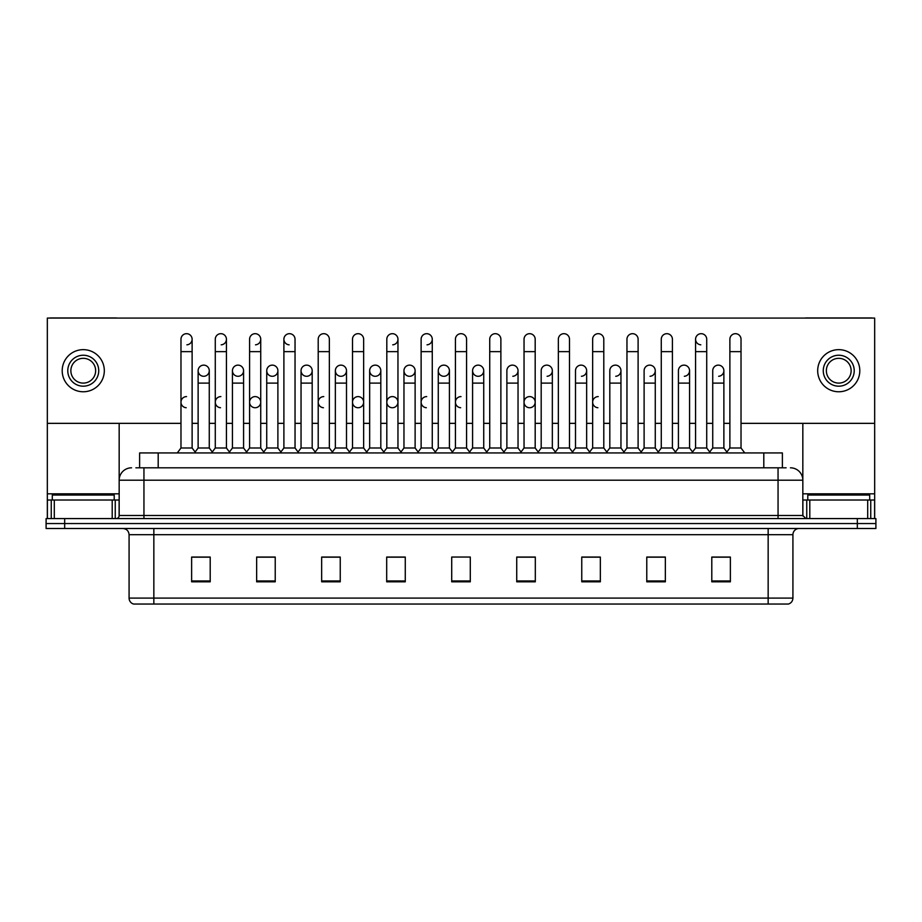 <?xml version="1.0" encoding="UTF-8"?>
<svg xmlns="http://www.w3.org/2000/svg" width="922" height="922" viewBox="0 0 922 922"><rect width="100%" height="100%" fill="white"/><g stroke="black" fill="none" stroke-linecap="round" stroke-linejoin="round"><path stroke-width="1.38" d="M139.614 467.811L139.614 452.944L782.386 452.944L782.386 467.811M792.92 598.101C792.747 601.075 791.26 603.057 788.46 604.048L768.153 604.048L768.153 598.101L792.92 598.101L792.92 534.691A6.189 6.189 0 0 1 799.109 528.502M768.153 604.048L133.54 604.048A6.189 6.189 0 0 1 129.08 598.101L129.08 534.691C128.711 530.934 126.648 528.871 122.891 528.502M875.9 528.502L875.9 523.546L46.1 523.546L46.1 528.502L64.678 528.502L64.678 523.546L46.1 523.546L46.1 518.59L64.678 518.59L64.678 523.546L875.9 523.546L875.9 528.502L64.678 528.502M730.374 581.817L730.374 557.049L711.796 557.049L711.796 581.817L730.374 581.817M665.35 581.817L665.35 557.049L646.771 557.049L646.771 581.817L665.35 581.817M600.337 581.817L600.337 557.049L581.759 557.049L581.759 581.817L600.337 581.817M535.313 581.817L535.313 557.049L516.735 557.049L516.735 581.817L535.313 581.817M210.204 581.817L210.204 557.049L191.626 557.049L191.626 581.817L210.204 581.817M275.229 581.817L275.229 557.049L256.65 557.049L256.65 581.817L275.229 581.817M340.241 581.817L340.241 557.049L321.663 557.049L321.663 581.817L340.241 581.817M405.265 581.817L405.265 557.049L386.687 557.049L386.687 581.817L405.265 581.817M470.289 581.817L470.289 557.049L451.711 557.049L451.711 581.817L470.289 581.817M592.039 557.049L587.268 557.176M660.648 557.176L655.876 557.176M729.256 557.176L724.496 557.176M712.107 557.176L730.374 557.176M403.352 557.176L398.581 557.049M334.732 557.176L329.961 557.049M266.124 557.176L261.352 557.049M191.626 557.176L209.893 557.176M197.504 557.176L192.744 557.176M523.419 557.049L518.648 557.176M454.811 557.049L467.189 557.049M405.265 557.176L386.687 557.176M340.241 557.176L321.663 557.176M275.229 557.176L256.65 557.176M535.313 557.176L516.735 557.176M600.337 557.176L581.759 557.176M665.35 557.176L646.771 557.176M136.179 467.811L786.109 467.811M135.891 467.811L143.947 467.811L143.947 480.201L119.169 480.201L119.169 515.49A3.1 3.1 0 0 1 116.08 518.59M131.558 467.811A12.389 12.389 0 0 0 119.169 480.201L119.169 423.348M790.442 467.811A12.389 12.389 0 0 1 802.832 480.201L802.832 515.49L805.92 518.59M875.9 518.59L875.9 523.546L875.9 518.59L64.678 518.59M180.977 351.639L192.122 351.639L192.122 448L180.977 448L180.977 339.25A5.578 5.578 0 0 1 186.901 333.695A5.578 5.578 0 0 1 192.122 339.25A5.578 5.578 0 0 1 186.901 344.816M180.977 448L177.255 452.944L180.977 448M198.126 448L198.126 383.103L209.271 383.103L209.271 448L198.126 448L195.118 451.999L192.122 448L195.833 452.944M203.347 376.28A5.578 5.578 0 0 1 198.126 370.713A5.578 5.578 0 0 1 204.05 365.147A5.578 5.578 0 0 1 209.271 370.713L209.271 383.103M209.271 448L212.279 451.999M215.275 351.639L226.432 351.639L226.432 448L215.275 448L215.275 339.25A5.578 5.578 0 0 1 221.199 333.695A5.578 5.578 0 0 1 226.432 339.25A5.578 5.578 0 0 1 221.199 344.816M215.275 448L211.564 452.944M226.432 402.176L226.432 448L230.143 452.944M249.585 351.639L260.73 351.639L260.73 448L249.585 448L249.585 339.25A5.578 5.578 0 0 1 255.509 333.695A5.578 5.578 0 0 1 260.73 339.25A5.578 5.578 0 0 1 255.509 344.816M249.585 414.554L249.585 448L245.874 452.944M260.73 402.176L260.73 448L264.453 452.944M283.895 351.639L295.04 351.639L295.04 448L283.895 448L283.895 339.25A5.578 5.578 0 0 1 289.819 333.695A5.578 5.578 0 0 1 295.04 339.25A5.578 5.578 0 0 0 289.819 333.695M283.895 402.176L283.895 448L280.173 452.944M295.04 448L298.751 452.944M323.772 333.683A5.578 5.578 0 0 0 318.205 339.25A5.578 5.578 0 0 1 324.118 333.695A5.578 5.578 0 0 1 329.35 339.25A5.578 5.578 0 0 0 324.118 333.695M318.205 351.639L329.35 351.639L329.35 448L318.205 448L318.205 339.25M318.205 448L314.483 452.944M329.35 448L333.061 452.944M237.657 376.28A5.578 5.578 0 0 1 232.436 370.713A5.578 5.578 0 0 1 238.36 365.147A5.578 5.578 0 0 1 243.581 370.713L243.581 383.103L232.436 383.103L232.436 370.713A5.578 5.578 0 0 1 238.003 365.135M243.581 383.103L243.581 448L232.436 448L232.436 383.103M232.436 448L229.428 451.999M243.581 448L246.589 451.999M272.313 365.135A5.578 5.578 0 0 0 266.746 370.54A5.578 5.578 0 0 0 271.967 376.28A5.578 5.578 0 0 1 266.735 370.713A5.578 5.578 0 0 1 272.658 365.147A5.578 5.578 0 0 1 277.891 370.713L277.891 383.103L266.735 383.103L266.735 370.713M277.891 383.103L277.891 448L266.735 448L266.735 383.103M266.735 448L263.738 451.999L260.73 448M277.891 448L280.887 451.999M306.623 365.135A5.578 5.578 0 0 0 301.045 370.54A5.578 5.578 0 0 0 306.265 376.28A5.578 5.578 0 0 1 301.045 370.713A5.578 5.578 0 0 1 306.968 365.147A5.578 5.578 0 0 1 312.189 370.713L312.189 383.103L301.045 383.103L301.045 370.713M312.189 383.103L312.189 448L301.045 448L301.045 383.103M301.045 448L298.048 451.999M312.189 448L315.197 451.999M114.213 500.012L114.213 495.056L52.289 495.056L52.289 500.012M869.711 500.012L869.711 495.056L807.787 495.056L807.787 500.012M112.207 518.59L112.207 500.012L54.306 500.012L54.306 518.59M116.944 318.078A3.1 3.1 0 0 0 116.08 317.952L50.433 317.952A3.1 3.1 0 0 0 49.569 318.078M741.023 423.348L874.667 423.348L874.667 318.078L47.333 318.078L47.333 500.012L54.306 500.012M112.207 500.012L119.169 500.012M47.333 518.59L47.333 500.012M867.694 518.59L867.694 500.012L809.793 500.012L809.793 518.59M874.667 518.59L874.667 500.012L874.667 518.59M872.431 318.078A3.1 3.1 0 0 0 871.567 317.952L805.92 317.952A3.1 3.1 0 0 0 805.056 318.078M802.832 423.348L802.832 480.201L778.053 480.201L778.053 515.49L802.832 515.49M874.667 423.348L874.667 500.012L870.748 500.012L870.748 518.59M802.832 500.012L809.793 500.012M867.694 500.012L870.748 500.012M220.854 396.598A5.578 5.578 0 0 0 215.287 401.992A5.578 5.578 0 0 0 220.508 407.731M255.164 396.598A5.578 5.578 0 0 0 249.585 401.992A5.578 5.578 0 0 0 254.806 407.731M323.772 396.598A5.578 5.578 0 0 0 318.205 401.992A5.578 5.578 0 0 0 323.426 407.731M358.082 396.598A5.578 5.578 0 0 0 352.515 401.992A5.578 5.578 0 0 0 357.724 407.731M392.392 396.598A5.578 5.578 0 0 0 386.814 401.992A5.578 5.578 0 0 0 392.034 407.731M426.69 396.598A5.578 5.578 0 0 0 421.123 401.992A5.578 5.578 0 0 0 426.344 407.731M461 396.598A5.578 5.578 0 0 0 455.433 401.992A5.578 5.578 0 0 0 460.654 407.731M529.608 396.598A5.578 5.578 0 0 0 524.042 401.992A5.578 5.578 0 0 0 529.263 407.731M598.228 396.598A5.578 5.578 0 0 0 592.662 401.992A5.578 5.578 0 0 0 597.882 407.731M186.544 396.598A5.578 5.578 0 0 0 180.977 401.992A5.578 5.578 0 0 0 186.198 407.731M718.296 365.135A5.578 5.578 0 0 0 712.729 370.713A5.578 5.578 0 0 1 718.653 365.147A5.578 5.578 0 0 1 723.874 370.713L723.874 383.103L712.729 383.103L712.729 370.713M683.997 365.135A5.578 5.578 0 0 0 678.419 370.713A5.578 5.578 0 0 1 684.343 365.147A5.578 5.578 0 0 1 689.564 370.713L689.564 383.103L678.419 383.103L678.419 370.713M649.687 365.135A5.578 5.578 0 0 0 644.109 370.713A5.578 5.578 0 0 1 650.033 365.147A5.578 5.578 0 0 1 655.265 370.713L655.265 383.103L644.109 383.103L644.109 370.713M615.377 365.135A5.578 5.578 0 0 0 609.811 370.713A5.578 5.578 0 0 1 615.735 365.147A5.578 5.578 0 0 1 620.955 370.713L620.955 383.103L609.811 383.103L609.811 370.713M695.568 351.639L706.725 351.639L706.725 448L695.568 448L695.568 339.25A5.578 5.578 0 0 1 701.146 333.683A5.578 5.578 0 0 0 695.58 339.077A5.578 5.578 0 0 0 700.801 344.816M581.079 365.135A5.578 5.578 0 0 0 575.501 370.713A5.578 5.578 0 0 1 581.425 365.147A5.578 5.578 0 0 1 586.646 370.713L586.646 383.103L575.501 383.103L575.501 370.713M546.769 365.135A5.578 5.578 0 0 0 541.191 370.713A5.578 5.578 0 0 1 547.115 365.147A5.578 5.578 0 0 1 552.336 370.713L552.336 383.103L541.191 383.103L541.191 370.713M512.459 365.135A5.578 5.578 0 0 0 506.881 370.713A5.578 5.578 0 0 1 512.805 365.147A5.578 5.578 0 0 1 518.037 370.713L518.037 383.103L506.881 383.103L506.881 370.713M478.149 365.135A5.578 5.578 0 0 0 472.583 370.713A5.578 5.578 0 0 1 478.506 365.147A5.578 5.578 0 0 1 483.727 370.713L483.727 383.103L472.583 383.103L472.583 370.713A5.578 5.578 0 0 0 477.803 376.28M443.851 365.135A5.578 5.578 0 0 0 438.273 370.54A5.578 5.578 0 0 0 443.494 376.28A5.578 5.578 0 0 1 438.273 370.713A5.578 5.578 0 0 1 444.197 365.147A5.578 5.578 0 0 1 449.417 370.713L449.417 383.103L438.273 383.103L438.273 370.713M461 333.683A5.578 5.578 0 0 0 455.422 339.25A5.578 5.578 0 0 1 461.346 333.695A5.578 5.578 0 0 1 466.578 339.25A5.578 5.578 0 0 0 461.346 333.695M409.541 365.135A5.578 5.578 0 0 0 403.974 370.54A5.578 5.578 0 0 0 409.195 376.28A5.578 5.578 0 0 1 403.963 370.713A5.578 5.578 0 0 1 409.887 365.147A5.578 5.578 0 0 1 415.119 370.713L415.119 383.103L403.963 383.103L403.963 370.713M375.231 365.135A5.578 5.578 0 0 0 369.664 370.54A5.578 5.578 0 0 0 374.885 376.28A5.578 5.578 0 0 1 369.664 370.713A5.578 5.578 0 0 1 375.588 365.147A5.578 5.578 0 0 1 380.809 370.713L380.809 383.103L369.664 383.103L369.664 370.713M340.921 365.135A5.578 5.578 0 0 0 335.354 370.54A5.578 5.578 0 0 0 340.575 376.28A5.578 5.578 0 0 1 335.354 370.713A5.578 5.578 0 0 1 341.278 365.147A5.578 5.578 0 0 1 346.499 370.713L346.499 383.103L335.354 383.103L335.354 370.713M289.462 333.683A5.578 5.578 0 0 0 283.895 339.077A5.578 5.578 0 0 0 289.116 344.816M203.704 365.135A5.578 5.578 0 0 0 198.126 370.713L198.126 383.103M255.509 407.731A5.578 5.578 0 0 0 260.73 402.176A5.578 5.578 0 0 0 255.509 396.61M358.428 407.731A5.578 5.578 0 0 0 363.648 402.176A5.578 5.578 0 0 0 358.428 396.61M392.737 407.731A5.578 5.578 0 0 0 397.958 402.176A5.578 5.578 0 0 0 392.737 396.61M529.966 407.731A5.578 5.578 0 0 0 535.186 402.176A5.578 5.578 0 0 0 529.966 396.61M684.343 376.28A5.578 5.578 0 0 0 689.564 370.713A5.578 5.578 0 0 0 684.343 365.147M615.735 376.28A5.578 5.578 0 0 0 620.955 370.713A5.578 5.578 0 0 0 615.735 365.147M547.115 376.28A5.578 5.578 0 0 0 552.336 370.713A5.578 5.578 0 0 0 547.115 365.147M478.506 376.28A5.578 5.578 0 0 0 483.727 370.713A5.578 5.578 0 0 0 478.506 365.147M375.588 376.28A5.578 5.578 0 0 0 380.809 370.713A5.578 5.578 0 0 0 375.588 365.147M427.047 344.816A5.578 5.578 0 0 0 432.268 339.25A5.578 5.578 0 0 0 427.047 333.695A5.578 5.578 0 0 1 432.268 339.25L432.268 351.639L421.123 351.639L421.123 339.25A5.578 5.578 0 0 1 427.047 333.695M306.968 376.28A5.578 5.578 0 0 0 312.189 370.713A5.578 5.578 0 0 0 306.968 365.147M238.36 376.28A5.578 5.578 0 0 0 243.581 370.713A5.578 5.578 0 0 0 238.36 365.147M204.05 376.28A5.578 5.578 0 0 0 209.271 370.713A5.578 5.578 0 0 0 204.05 365.147M47.333 423.348L180.977 423.348M192.122 423.348L198.126 423.348M209.271 423.348L215.275 423.348M226.432 423.348L232.436 423.348M243.581 423.348L249.585 423.348M260.73 423.348L266.735 423.348M277.891 423.348L283.895 423.348M295.04 423.348L301.045 423.348M312.189 423.348L318.205 423.348M329.35 423.348L335.354 423.348M346.499 423.348L352.504 423.348M363.648 423.348L369.664 423.348M380.809 423.348L386.814 423.348M397.958 423.348L403.963 423.348M415.119 423.348L421.123 423.348M432.268 423.348L438.273 423.348M449.417 423.348L455.422 423.348M466.578 423.348L472.583 423.348M483.727 423.348L489.732 423.348M500.877 423.348L506.881 423.348M518.037 423.348L524.042 423.348M535.186 423.348L541.191 423.348M552.336 423.348L558.352 423.348M569.496 423.348L575.501 423.348M586.646 423.348L592.65 423.348M603.795 423.348L609.811 423.348M620.955 423.348L626.96 423.348M638.105 423.348L644.109 423.348M655.265 423.348L661.27 423.348M672.415 423.348L678.419 423.348M689.564 423.348L695.568 423.348M706.725 423.348L712.729 423.348M723.874 423.348L729.878 423.348M272.658 376.28A5.578 5.578 0 0 0 277.891 370.713A5.578 5.578 0 0 0 272.658 365.147M392.737 344.816A5.578 5.578 0 0 0 397.958 339.25A5.578 5.578 0 0 0 392.737 333.695A5.578 5.578 0 0 1 397.958 339.25L397.958 351.639L386.814 351.639L386.814 339.25A5.578 5.578 0 0 1 392.737 333.695M341.278 376.28A5.578 5.578 0 0 0 346.499 370.713A5.578 5.578 0 0 0 341.278 365.147M409.887 376.28A5.578 5.578 0 0 0 415.119 370.713A5.578 5.578 0 0 0 409.887 365.147M444.197 376.28A5.578 5.578 0 0 0 449.417 370.713A5.578 5.578 0 0 0 444.197 365.147M512.805 376.28A5.578 5.578 0 0 0 518.037 370.713A5.578 5.578 0 0 0 512.805 365.147M581.425 376.28A5.578 5.578 0 0 0 586.646 370.713A5.578 5.578 0 0 0 581.425 365.147M650.033 376.28A5.578 5.578 0 0 0 655.265 370.713A5.578 5.578 0 0 0 650.033 365.147M718.653 376.28A5.578 5.578 0 0 0 723.874 370.713A5.578 5.578 0 0 0 718.653 365.147M83.257 355.235A15.478 15.478 0 0 0 67.779 370.713A15.478 15.478 0 0 0 83.257 386.191A15.478 15.478 0 0 0 98.735 370.713A15.478 15.478 0 0 0 83.257 355.235M83.257 358.324A12.389 12.389 0 0 0 70.867 370.713A12.389 12.389 0 0 0 83.257 383.103A12.389 12.389 0 0 0 95.646 370.713A12.389 12.389 0 0 0 83.257 358.324M83.257 391.769A21.056 21.056 0 0 0 104.313 370.713A21.056 21.056 0 0 0 83.257 349.657A21.056 21.056 0 0 0 62.2 370.713A21.056 21.056 0 0 0 83.257 391.769M838.743 355.235A15.478 15.478 0 0 0 823.265 370.713A15.478 15.478 0 0 0 838.743 386.191A15.478 15.478 0 0 0 854.221 370.713A15.478 15.478 0 0 0 838.743 355.235M838.743 358.324A12.389 12.389 0 0 0 826.354 370.713A12.389 12.389 0 0 0 838.743 383.103A12.389 12.389 0 0 0 851.133 370.713A12.389 12.389 0 0 0 838.743 358.324M838.743 391.769A21.056 21.056 0 0 0 859.8 370.713A21.056 21.056 0 0 0 838.743 349.657A21.056 21.056 0 0 0 817.687 370.713A21.056 21.056 0 0 0 838.743 391.769M352.504 351.639L363.648 351.639L363.648 448L352.504 448L352.504 339.25A5.578 5.578 0 0 1 358.428 333.695A5.578 5.578 0 0 1 363.648 339.25A5.578 5.578 0 0 0 358.428 333.695M352.504 448L348.793 452.944M363.648 448L367.371 452.944M397.958 351.639L397.958 448L386.814 448L386.814 351.639M386.814 402.176L386.814 448L383.103 452.944M397.958 402.176L397.958 448L401.681 452.944M432.268 351.639L432.268 448L421.123 448L421.123 351.639M421.123 448L417.401 452.944M432.268 402.176L432.268 448L435.979 452.944M346.499 383.103L346.499 448L335.354 448L335.354 383.103M335.354 448L332.346 451.999M346.499 448L349.507 451.999M380.809 383.103L380.809 448L369.664 448L369.664 383.103M369.664 448L366.656 451.999M380.809 448L383.806 451.999M415.119 383.103L415.119 448L403.963 448L403.963 383.103M403.963 448L400.966 451.999M415.119 448L418.115 451.999M455.422 351.639L466.578 351.639L466.578 448L455.422 448L455.422 339.25M455.422 402.176L455.422 448L451.711 452.944M466.578 402.176L466.578 448L470.289 452.944M489.732 351.639L500.877 351.639L500.877 448L489.732 448L489.732 339.25A5.578 5.578 0 0 1 495.656 333.695A5.578 5.578 0 0 1 500.877 339.25A5.578 5.578 0 0 0 495.656 333.695M472.583 383.103L472.583 448L483.727 448L486.735 451.999L489.732 448L486.021 452.944M518.037 383.103L518.037 448L506.881 448L503.885 451.999L500.877 448L504.599 452.944M524.042 351.639L535.186 351.639L535.186 448L524.042 448L524.042 339.25A5.578 5.578 0 0 1 529.966 333.695A5.578 5.578 0 0 1 535.186 339.25A5.578 5.578 0 0 0 529.966 333.695M518.037 448L521.034 451.999L524.042 448L520.319 452.944M552.336 383.103L552.336 448L541.191 448L538.194 451.999L535.186 448L538.897 452.944M558.352 351.639L569.496 351.639L569.496 448L558.352 448L558.352 339.25A5.578 5.578 0 0 1 564.276 333.695A5.578 5.578 0 0 1 569.496 339.25A5.578 5.578 0 0 0 564.276 333.695M552.336 448L555.344 451.999L558.352 448L554.629 452.944M586.646 383.103L586.646 448L575.501 448L572.493 451.999L569.496 448L573.207 452.944M592.65 351.639L603.795 351.639L603.795 448L592.65 448L592.65 339.25A5.578 5.578 0 0 1 598.574 333.695A5.578 5.578 0 0 1 603.795 339.25A5.578 5.578 0 0 0 598.574 333.695M586.646 448L589.654 451.999L592.65 448L588.939 452.944M603.795 402.176L603.795 448L607.517 452.944M449.417 383.103L449.417 448L438.273 448L438.273 383.103M438.273 448L435.265 451.999M449.417 448L452.425 451.999M483.727 448L483.727 383.103M472.583 448L469.575 451.999M506.881 448L506.881 383.103M541.191 448L541.191 383.103M575.501 448L575.501 383.103M626.96 351.639L638.105 351.639L638.105 448L626.96 448L626.96 339.25A5.578 5.578 0 0 1 632.884 333.695A5.578 5.578 0 0 1 638.105 339.25A5.578 5.578 0 0 0 632.884 333.695M609.811 383.103L609.811 448L620.955 448L623.952 451.999L626.96 448L623.249 452.944M655.265 383.103L655.265 448L644.109 448L641.113 451.999L638.105 448L641.827 452.944M661.27 351.639L672.415 351.639L672.415 448L661.27 448L661.27 339.25A5.578 5.578 0 0 1 667.194 333.695A5.578 5.578 0 0 1 672.415 339.25A5.578 5.578 0 0 0 667.194 333.695M661.27 448L657.547 452.944M672.415 448L676.126 452.944M701.146 333.683A5.578 5.578 0 0 1 706.725 339.25A5.578 5.578 0 0 0 701.492 333.695M678.419 383.103L678.419 448L689.564 448L692.572 451.999L695.568 448L691.857 452.944M706.725 448L710.436 452.944M729.878 351.639L741.023 351.639L741.023 448L729.878 448L729.878 339.25A5.578 5.578 0 0 1 735.802 333.695A5.578 5.578 0 0 1 741.023 339.25A5.578 5.578 0 0 0 735.802 333.695M729.878 448L726.167 452.944M741.023 448L744.746 452.944M620.955 448L620.955 383.103M609.811 448L606.803 451.999L603.795 448M644.109 448L644.109 383.103M655.265 448L658.262 451.999M689.564 448L689.564 383.103M678.419 448L675.411 451.999M723.874 383.103L723.874 448L712.729 448L712.729 383.103M712.729 448L709.721 451.999M723.874 448L726.882 451.999M158.192 467.811L158.192 452.944M763.808 467.811L763.808 452.944M768.153 528.502L768.153 534.691L129.08 534.691M792.92 534.691L768.153 534.691L768.153 598.101L153.847 598.101L153.847 604.048M129.08 598.101L153.847 598.101L153.847 528.502M857.322 528.502L857.322 518.59M470.289 580.952L451.711 580.952M405.265 580.952L386.687 580.952M340.241 580.952L321.663 580.952M275.229 580.952L256.65 580.952M210.204 580.952L191.626 580.952M535.313 580.952L516.735 580.952M600.337 580.952L581.759 580.952M665.35 580.952L646.771 580.952M730.374 580.952L711.796 580.952M143.947 518.59L143.947 515.49L778.053 515.49L778.053 518.59M119.169 515.49L143.947 515.49L143.947 480.201L778.053 480.201L778.053 467.811M186.901 333.695A5.578 5.578 0 0 1 192.122 339.25L192.122 351.639M221.199 333.695A5.578 5.578 0 0 1 226.432 339.25L226.432 351.639M255.509 333.695A5.578 5.578 0 0 1 260.73 339.25L260.73 351.639M119.169 493.823L47.333 493.823M119.122 516.032L119.122 500.012M115.25 500.012L115.25 518.59M47.391 500.012L47.391 518.59M51.252 518.59L51.252 500.012M874.667 493.823L802.832 493.823M874.609 518.59L874.609 500.012M802.878 500.012L802.878 516.032M806.75 518.59L806.75 500.012M295.04 351.639L295.04 339.25M329.35 351.639L329.35 339.25M363.648 351.639L363.648 339.25M466.578 351.639L466.578 339.25M500.877 351.639L500.877 339.25M535.186 351.639L535.186 339.25M569.496 351.639L569.496 339.25M603.795 351.639L603.795 339.25M638.105 351.639L638.105 339.25M672.415 351.639L672.415 339.25M706.725 351.639L706.725 339.25M741.023 351.639L741.023 339.25M215.275 414.554L215.275 402.176M318.205 414.554L318.205 402.176M329.35 414.554L329.35 402.176M352.504 414.554L352.504 402.176"/></g></svg>
